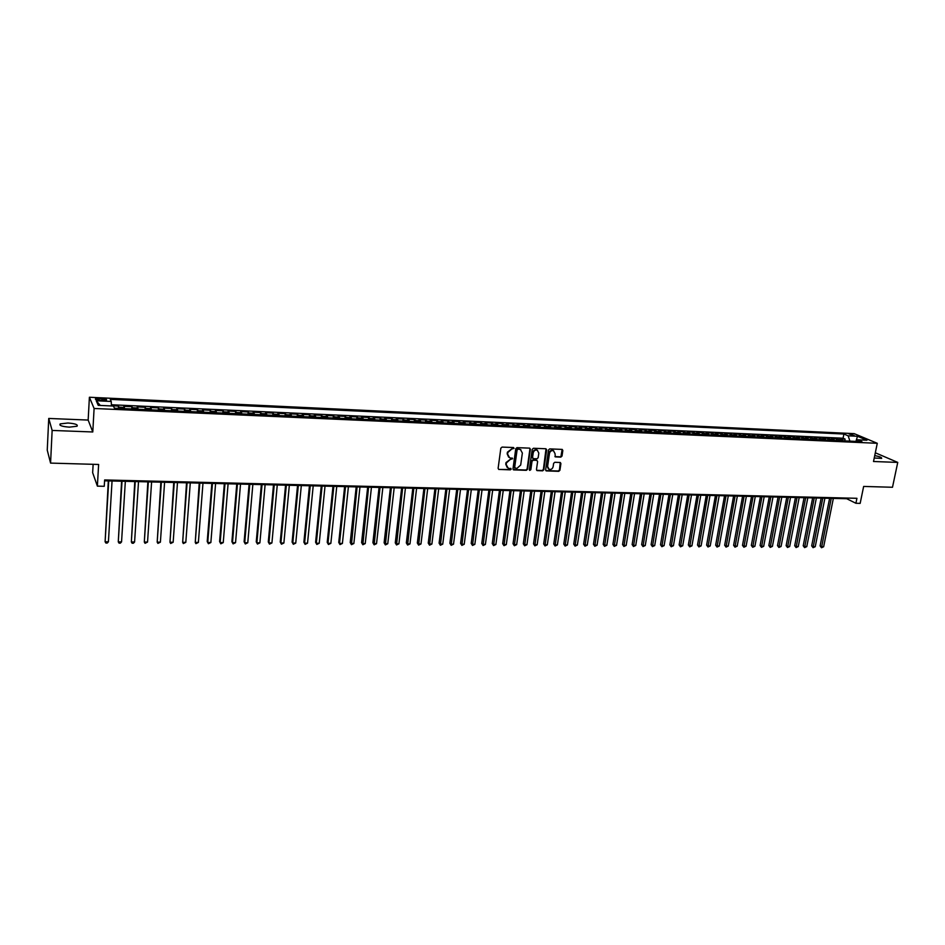 <?xml version="1.0" encoding="UTF-8"?>
<svg xmlns="http://www.w3.org/2000/svg" width="945" height="945" viewBox="0 0 945 945"><rect width="100%" height="100%" fill="white"/><g stroke="black" fill="none" stroke-linecap="round" stroke-linejoin="round"><path stroke-width="1.42" d="M514.068 448.332L513.43 447.517L502.067 447.091L500.838 448.166L498.121 468.342L498.712 469.429L510.371 469.842L511.221 469.086L508.091 468.035L506.201 464.562L506.425 462.896L510.324 459.435L512.639 458.727L509.544 457.675L507.619 454.167L507.843 452.49L511.753 449.029L514.068 448.332M508.658 457.144L507.181 453.86L507.406 452.183L513.537 447.528M498.712 469.429L509.934 469.523L510.702 468.295M507.205 467.491L505.764 464.243L506 462.577L512.119 457.935M874.231 458.018L881.661 458.384C881.992 457.498 879.689 456.565 874.739 455.584M67.934 423.006L60.196 423.892C58.933 425.474 61.968 426.549 69.304 427.14L77.006 426.242C78.246 424.671 75.222 423.584 67.934 423.006M848.976 433.956L854.185 435.468L848.976 433.956M560.822 457.12L562.015 456.057L562.83 450.505L562.228 449.407L549.707 448.899L548.513 449.962L545.655 469.819L546.234 470.893L558.743 471.331L559.924 470.267L560.905 463.582L560.326 462.507L554.821 462.282L553.628 463.345L553.144 466.665C552.506 468.85 551.171 469.748 549.139 469.358L547.592 466.487L549.482 453.423C550.108 451.237 551.431 450.34 553.451 450.706L555.034 453.624L555.306 456.884L560.822 457.12L562.157 449.383M52.14 430.436L92.787 431.971L88.157 420.064L48.738 418.446L52.14 430.436L50.569 463.097L98.623 464.467L97.382 486.143L104.257 486.297L104.635 479.954L856.926 498.298L855.91 503.272L860.163 503.378L863.647 486.439L892.493 487.266L897.75 462.412L875.318 452.785M92.787 431.971L94.098 408.476L877.279 443.299L873.511 461.503L897.75 462.412M530.369 449.277L529.472 448.131L516.974 447.646L515.757 448.733L512.993 468.803L513.584 469.878L526.365 470.327L527.57 469.263L530.369 449.277L529.72 448.166M533.429 448.273L545.797 448.745L546.683 449.891L543.836 469.759L542.631 470.834L537.067 470.61L536.476 469.535L537.622 461.479L536.736 460.333L533.228 460.215L532.023 461.29L530.83 469.689L529.767 470.397L529.365 469.641L532.224 449.347L533.429 448.273M50.569 463.097L47.25 450.139L48.738 418.446M844.735 440.913L845.102 439.094L840.01 438.858L842.219 439.815L838.806 439.661L839.892 440.689M836.23 440.524L836.597 438.704L831.47 438.468L833.667 439.425L830.23 439.271L831.316 440.311M827.678 440.146L828.044 438.315L822.882 438.078L825.068 439.035L821.607 438.882L822.682 439.921M819.067 439.756L819.433 437.925L814.236 437.689L816.409 438.645L812.924 438.492L813.999 439.531M810.408 439.366L810.763 437.535L805.542 437.299L807.691 438.256L804.195 438.102L805.258 439.141M801.691 438.976L802.045 437.133L796.789 436.897L798.927 437.866L795.406 437.7L796.458 438.752M792.926 438.586L793.28 436.732L787.988 436.495L790.114 437.464L786.571 437.299L787.61 438.35M784.102 438.196L784.444 436.33L779.129 436.094L781.231 437.062L777.676 436.897L778.704 437.948M775.219 437.795L775.573 435.928L770.21 435.692L772.301 436.661L768.722 436.495L769.75 437.547M766.289 437.393L766.631 435.527L761.245 435.279L763.324 436.247L759.709 436.094L760.725 437.145M757.299 436.992L757.642 435.113L752.22 434.865L754.275 435.846L750.649 435.68L751.653 436.744M748.251 436.59L748.594 434.7L743.136 434.452L745.18 435.432L741.518 435.267L742.522 436.33M739.144 436.177L739.486 434.287L733.993 434.038L736.025 435.019L732.34 434.854L733.332 435.917M729.989 435.763L730.32 433.873L724.791 433.625L726.811 434.606L723.102 434.44L724.094 435.503M720.763 435.35L721.106 433.46L715.542 433.2L717.538 434.18L713.806 434.015L714.786 435.09M711.49 434.936L711.821 433.034L706.222 432.775L708.195 433.767L704.45 433.59L705.419 434.665M702.147 434.523L702.478 432.609L696.855 432.349L698.804 433.342L695.036 433.164L695.992 434.251M692.756 434.098L693.087 432.184L687.417 431.924L689.354 432.916L685.55 432.739L686.507 433.826M683.294 433.672L683.625 431.747L677.919 431.499L679.845 432.479L676.018 432.314L676.951 433.389M673.785 433.247L674.104 431.322L668.363 431.062L670.265 432.054L666.414 431.877L667.347 432.964M664.205 432.822L664.524 430.885L658.748 430.625L660.626 431.617L656.751 431.44L657.673 432.526M654.566 432.385L654.885 430.447L649.061 430.176L650.928 431.18L647.03 431.003L647.939 432.089M644.856 431.959L645.175 430.01L639.316 429.739L641.159 430.743L637.237 430.566L638.135 431.652M635.087 431.522L635.406 429.562L629.512 429.29L631.331 430.294L627.385 430.117L628.271 431.215M625.259 431.074L625.566 429.113L619.636 428.841L621.444 429.845L617.463 429.668L618.349 430.766M615.36 430.636L615.679 428.664L609.702 428.392L611.486 429.396L607.481 429.219L608.356 430.318M605.402 430.188L605.71 428.215L599.697 427.943L601.457 428.947L597.429 428.758L598.291 429.869M595.385 429.739L595.681 427.754L589.633 427.483L591.369 428.487L587.317 428.309L588.168 429.42M585.286 429.29L585.581 427.294L579.498 427.022L581.21 428.026L577.135 427.849L577.974 428.959M575.127 428.829L575.422 426.833L569.292 426.561L570.993 427.565L566.882 427.388L567.709 428.498M564.897 428.368L565.193 426.372L559.027 426.089L560.692 427.105L556.558 426.916L557.373 428.038M554.609 427.908L554.892 425.9L548.679 425.616L550.333 426.632L546.163 426.455L546.966 427.565M544.237 427.447L544.533 425.427L538.272 425.144L539.902 426.171L535.709 425.982L536.5 427.105M533.807 426.975L534.09 424.955L527.794 424.671L529.401 425.687L525.172 425.498L525.952 426.632M523.294 426.514L523.577 424.482L517.246 424.187L518.817 425.215L514.576 425.026L515.344 426.148M512.722 426.041L513.005 423.998L506.614 423.703L508.174 424.73L503.898 424.541L504.654 425.675M502.078 425.557L502.35 423.514L495.924 423.218L497.46 424.246L493.148 424.057L493.892 425.191M491.353 425.085L491.624 423.029L485.151 422.734L486.663 423.762L482.328 423.573L483.049 424.707M480.556 424.6L480.828 422.533L474.307 422.238L475.796 423.277L471.425 423.077L472.146 424.222M469.689 424.104L469.948 422.037L463.393 421.742L464.845 422.781L460.451 422.58L461.16 423.726M458.738 423.62L459.01 421.541L452.395 421.246L453.836 422.285L449.407 422.084L450.092 423.23M447.729 423.124L447.977 421.045L441.327 420.738L442.732 421.777L438.279 421.576L438.952 422.734M436.625 422.628L436.885 420.537L430.188 420.23L431.558 421.281L427.069 421.068L427.731 422.226M425.451 422.131L425.699 420.029L418.966 419.722L420.312 420.773L415.788 420.56L416.438 421.718M414.205 421.624L414.453 419.521L407.661 419.214L408.984 420.253L404.425 420.053L405.062 421.21M402.865 421.116L403.113 419.001L396.274 418.694L397.573 419.745L392.978 419.533L393.604 420.702M391.454 420.608L391.702 418.481L384.816 418.174L386.08 419.226L381.461 419.013L382.063 420.182M379.973 420.088L380.209 417.962L373.263 417.643L374.503 418.694L369.849 418.493L370.452 419.663M368.396 419.568L368.621 417.43L361.64 417.123L362.845 418.174L358.167 417.962L358.746 419.143M356.737 419.048L356.962 416.91L349.933 416.58L351.103 417.643L346.39 417.43L346.957 418.611M344.996 418.529L345.22 416.367L338.133 416.048L339.29 417.111L334.53 416.899L335.085 418.08M333.172 417.997L333.396 415.835L326.261 415.505L327.372 416.568L322.588 416.355L323.119 417.548M321.265 417.466L321.489 415.292L314.295 414.961L315.382 416.024L310.562 415.812L311.082 417.005M309.275 416.922L309.487 414.749L302.246 414.418L303.298 415.481L298.443 415.268L298.939 416.461M297.191 416.379L297.403 414.193L290.103 413.863L291.131 414.938L286.229 414.713L286.725 415.918M285.024 415.835L285.225 413.65L277.877 413.308L278.87 414.382L273.944 414.158L274.404 415.363M272.762 415.292L272.963 413.083L265.557 412.752L266.514 413.827L261.552 413.603L262.001 414.808M260.418 414.737L260.607 412.528L253.154 412.185L254.075 413.26L249.078 413.036L249.515 414.241M247.98 414.182L248.169 411.961L240.656 411.618L241.542 412.693L236.51 412.469L236.923 413.686M235.447 413.615L235.636 411.394L228.064 411.051L228.914 412.126L223.847 411.902L224.248 413.119M222.819 413.048L223.008 410.815L215.377 410.473L216.204 411.547L211.089 411.323L211.467 412.54M210.109 412.481L210.274 410.236L202.596 409.894L203.388 410.969L198.226 410.744L198.592 411.961M197.292 411.902L197.458 409.657L189.721 409.303L190.477 410.39L185.279 410.154L185.633 411.382M184.381 411.323L184.547 409.067L176.75 408.712L177.459 409.799L172.238 409.563L172.557 410.803M171.376 410.744L171.541 408.476L163.686 408.122L164.359 409.209L159.091 408.972L159.398 410.213M158.276 410.154L158.429 407.886L150.515 407.519L151.153 408.618L145.837 408.382L146.132 409.61M145.069 409.563L145.223 407.283L137.249 406.917L137.84 408.016L132.489 407.767L132.761 409.02M131.768 408.972L131.91 406.681L123.878 406.315L124.693 408.653M99.922 400.302L106.49 400.101C107.045 399.404 105.58 398.908 102.084 398.613L95.516 398.814C94.949 399.511 96.425 400.007 99.922 400.302M94.098 408.476L89.397 397.254L854.185 433.637L877.279 443.299M845.102 439.094L843.07 438.22L843.909 434.027L110.246 399.369L111.238 401.448L111.427 405.948M843.909 434.027L848.173 435.834L857.493 436.271L866.955 440.24L857.576 439.815L861.97 441.681L114.451 408.193L113.424 406.043L98.233 405.346L96.236 400.751L111.238 401.448M118.361 408.37L118.503 406.066L119.294 408.417M131.91 406.681L132.489 407.767M145.223 407.283L145.837 408.382M158.429 407.886L159.091 408.972M171.541 408.476L172.238 409.563M184.547 409.067L185.279 410.154M197.458 409.657L198.226 410.744M210.274 410.236L211.089 411.323M223.008 410.815L223.847 411.902M235.636 411.394L236.51 412.469M248.169 411.961L249.078 413.036M260.607 412.528L261.552 413.603M272.963 413.083L273.944 414.158M285.225 413.65L286.229 414.713M297.403 414.193L298.443 415.268M309.487 414.749L310.562 415.812M321.489 415.292L322.588 416.355M333.396 415.835L334.53 416.899M345.22 416.367L346.39 417.43M356.962 416.91L358.167 417.962M368.621 417.43L369.849 418.493M380.209 417.962L381.461 419.013M391.702 418.481L392.978 419.533M403.113 419.001L404.425 420.053M414.453 419.521L415.788 420.56M425.699 420.029L427.069 421.068M436.885 420.537L438.279 421.576M447.977 421.045L449.407 422.084M459.01 421.541L460.451 422.58M469.948 422.037L471.425 423.077M480.828 422.533L482.328 423.573M491.624 423.029L493.148 424.057M502.35 423.514L503.898 424.541M513.005 423.998L514.576 425.026M523.577 424.482L525.172 425.498M534.09 424.955L535.709 425.982M544.533 425.427L546.163 426.455M554.892 425.9L556.558 426.916M565.193 426.372L566.882 427.388M575.422 426.833L577.135 427.849M585.581 427.294L587.317 428.309M595.681 427.754L597.429 428.758M605.71 428.215L607.481 429.219M615.679 428.664L617.463 429.668M625.566 429.113L627.385 430.117M635.406 429.562L637.237 430.566M645.175 430.01L647.03 431.003M654.885 430.447L656.751 431.44M664.524 430.885L666.414 431.877M674.104 431.322L676.018 432.314M683.625 431.747L685.55 432.739M693.087 432.184L695.036 433.164M702.478 432.609L704.45 433.59M711.821 433.034L713.806 434.015M721.106 433.46L723.102 434.44M730.32 433.873L732.34 434.854M739.486 434.287L741.518 435.267M748.594 434.7L750.649 435.68M757.642 435.113L759.709 436.094M766.631 435.527L768.722 436.495M775.573 435.928L777.676 436.897M784.444 436.33L786.571 437.299M793.28 436.732L795.406 437.7M802.045 437.133L804.195 438.102M810.763 437.535L812.924 438.492M819.433 437.925L821.607 438.882M828.044 438.315L830.23 439.271M836.597 438.704L838.806 439.661M843.07 438.22L111.38 404.755M118.503 406.066L111.415 405.748M855.721 441.398L849.768 441.138M93.13 464.314L92.657 472.701L97.382 486.143M88.157 420.064L89.397 397.254M104.588 480.816L846.696 498.724L855.91 503.272M855.981 441.256L857.493 436.271M846.838 498.05L846.696 498.724M138.124 409.256L137.84 408.016M151.448 409.858L151.153 408.618M164.678 410.449L164.359 409.209M177.802 411.028L177.459 409.799M190.831 411.618L190.477 410.39M203.754 412.197L203.388 410.969M216.594 412.776L216.204 411.547M229.328 413.343L228.914 412.126M241.967 413.91L241.542 412.693M254.524 414.465L254.075 413.26M266.974 415.032L266.514 413.827M279.342 415.587L278.87 414.382M291.615 416.131L291.131 414.938M303.806 416.674L303.298 415.481M315.902 417.217L315.382 416.024M327.915 417.761L327.372 416.568M339.846 418.292L339.29 417.111M351.682 418.824L351.103 417.643M363.435 419.344L362.845 418.174M375.106 419.875L374.503 418.694M386.694 420.395L386.08 419.226M398.199 420.903L397.573 419.745M409.622 421.423L408.984 420.253M420.962 421.931L420.312 420.773M432.231 422.427L431.558 421.281M443.418 422.935L442.732 421.777M454.533 423.431L453.836 422.285M465.554 423.927L464.845 422.781M476.516 424.411L475.796 423.277M487.396 424.907L486.663 423.762M498.204 425.38L497.46 424.246M508.93 425.864L508.174 424.73M519.596 426.349L518.817 425.215M530.18 426.821L529.401 425.687M540.694 427.294L539.902 426.171M551.136 427.754L550.333 426.632M561.519 428.227L560.692 427.105M571.819 428.687L570.993 427.565M582.061 429.136L581.21 428.026M592.22 429.597L591.369 428.487M602.319 430.046L601.457 428.947M612.36 430.495L611.486 429.396M622.33 430.944L621.444 429.845M632.229 431.392L631.331 430.294M642.068 431.83L641.159 430.743M651.837 432.267L650.928 431.18M661.547 432.704L660.626 431.617M671.198 433.141L670.265 432.054M680.778 433.566L679.845 432.479M690.311 433.991L689.354 432.916M699.772 434.416L698.804 433.342M709.175 434.842L708.195 433.767M718.507 435.255L717.538 434.18M727.792 435.669L726.811 434.606M737.017 436.082L736.025 435.019M746.184 436.495L745.18 435.432M755.291 436.897L754.275 435.846M764.34 437.311L763.324 436.247M773.341 437.712L772.301 436.661M782.271 438.114L781.231 437.062M791.154 438.504L790.114 437.464M799.99 438.905L798.927 437.866M808.755 439.295L807.691 438.256M817.472 439.685L816.409 438.645M826.143 440.075L825.068 439.035M834.754 440.464L833.667 439.425M857.576 439.815L855.816 441.409M843.318 440.842L842.219 439.815M849.827 440.89L848.173 435.834M100.312 405.44L96.236 400.751M513.182 469.57L525.916 470.008L527.121 468.944L529.921 448.981M517.931 449.265L517.08 450.021L514.647 467.633L516.82 468.484L520.695 465.034L522.361 453.021L520.423 449.513L517.482 448.958L517.08 450.021M514.789 468.188L514.21 467.314L516.631 449.714M520.849 449.702L519.466 449.324M517.482 448.958L519.029 449.017M536.665 470.315L542.182 470.515L543.375 469.452L546.021 448.78M536.937 460.333L532.779 459.908L531.574 460.971L530.83 469.689M529.448 470.114L530.381 469.37M538.815 453.08L537.221 450.163C535.165 449.773 533.831 450.682 533.204 452.879L532.555 457.522L533.441 458.668L536.961 458.786L538.166 457.711L538.815 453.08M537.492 450.281L536.76 449.855C534.716 449.477 533.382 450.375 532.756 452.572L533.204 452.879M532.779 458.36L532.094 457.203L532.756 452.572M554.916 456.6L560.35 456.813M553.699 450.812L552.99 450.411C550.97 450.033 549.647 450.942 549.021 453.116L549.482 453.423M548.419 468.921L547.131 466.168L549.021 453.116M545.832 470.598L558.271 471.012L559.464 469.948L560.255 462.483M108.321 480.899L105.108 541.78L108.415 541.804L112.053 480.993M108.722 480.91L105.108 541.78L105.911 543.056L107.234 543.068L108.415 541.804M121.598 481.229L118.279 541.875L121.551 541.898L125.342 481.312M122.023 481.229L118.279 541.875L119.058 543.139L120.369 543.151L121.551 541.898M134.781 481.537L131.343 541.969L134.592 541.993L138.525 481.631M135.23 481.548L131.343 541.969L132.099 543.221L133.399 543.233L134.592 541.993M147.857 481.856L144.313 542.052L147.538 542.076L151.602 481.95M148.341 481.867L144.313 542.052L145.057 543.316L147.538 542.076M160.851 482.174L157.189 542.146L160.39 542.17L164.595 482.257M161.359 482.186L157.189 542.146L157.91 543.399L160.39 542.17M173.738 482.482L169.97 542.229L173.148 542.253L177.483 482.576M174.27 482.493L169.97 542.229L170.667 543.481L173.148 542.253M186.531 482.789L182.657 542.324L185.811 542.347L190.276 482.883M187.086 482.8L182.657 542.324L183.342 543.564L185.811 542.347M199.218 483.096L195.249 542.406L198.379 542.43L202.974 483.19M199.808 483.108L195.249 542.406L195.91 543.647L198.379 542.43M211.834 483.403L207.215 541.509L207.746 542.489L210.865 542.513L215.59 483.497M212.448 483.415L207.746 542.489L208.396 543.729L207.215 541.509M210.865 542.513L208.396 543.729M224.343 483.71L219.606 541.591L220.161 542.584L223.244 542.595L228.099 483.793M224.981 483.722L220.161 542.584L220.799 543.8L219.606 541.591M223.244 542.595L220.799 543.8M236.77 484.005L231.903 541.686L232.482 542.666L235.553 542.69L240.526 484.1M237.431 484.017L232.482 542.666L233.108 543.883L231.903 541.686M235.553 542.69L233.108 543.883M249.102 484.301L244.117 541.768L244.72 542.749L247.767 542.773L252.858 484.395M249.787 484.312L244.72 542.749L245.322 543.966L244.117 541.768M247.767 542.773L245.322 543.966M261.34 484.596L256.249 541.863L256.863 542.832L259.887 542.855L265.108 484.69M262.048 484.62L256.863 542.832L257.453 544.048L256.249 541.863M259.887 542.855L257.453 544.048M273.495 484.891L268.286 541.946L268.923 542.914L271.924 542.938L277.263 484.986M274.227 484.903L268.923 542.914L269.49 544.119L268.286 541.946M271.924 542.938L269.49 544.119M285.567 485.187L280.24 542.028L280.901 542.997L283.878 543.021L289.335 485.269M286.323 485.198L280.901 542.997L281.456 544.202L280.24 542.028M283.878 543.021L281.456 544.202M297.545 485.47L292.099 542.123L292.785 543.08L295.75 543.103L301.313 485.565M298.325 485.494L292.785 543.08L293.328 544.285L292.099 542.123M295.75 543.103L293.328 544.285M309.44 485.754L303.888 542.206L304.597 543.162L307.527 543.186L313.208 485.848M310.243 485.777L304.597 543.162L305.117 544.355L303.888 542.206M307.527 543.186L305.117 544.355M321.253 486.049L315.595 542.288L316.315 543.245L319.233 543.269L325.021 486.132M322.08 486.061L316.315 543.245L316.823 544.438L315.595 542.288M319.233 543.269L316.823 544.438M332.983 486.321L327.218 542.371L327.962 543.328L330.856 543.34L336.763 486.415M333.833 486.344L327.962 543.328L328.447 544.509L327.218 542.371M330.856 543.34L328.447 544.509M344.63 486.604L338.747 542.454L339.515 543.399L342.397 543.422L348.41 486.699M345.504 486.628L339.515 543.399L339.999 544.58L338.747 542.454M342.397 543.422L339.999 544.58M356.194 486.888L350.217 542.536L350.997 543.481L353.855 543.505L359.974 486.982M357.08 486.911L351.457 544.663L350.217 542.536M353.855 543.505L351.457 544.663M367.676 487.159L361.592 542.619L362.396 543.564L365.231 543.576L371.456 487.254M368.585 487.183L362.845 544.733L361.592 542.619M365.231 543.576L362.845 544.733M379.075 487.443L372.897 542.702L373.712 543.635L376.535 543.659L382.855 487.526M380.02 487.466L374.149 544.804L372.897 542.702M376.535 543.659L374.149 544.804M390.403 487.714L384.119 542.784L384.958 543.718L387.757 543.741L394.183 487.809M391.36 487.738L385.383 544.887L384.119 542.784M387.757 543.741L385.383 544.887M401.649 487.986L395.27 542.855L396.12 543.788L398.908 543.812L405.429 488.081M402.629 488.01L396.534 544.958L395.27 542.855M398.908 543.812L396.534 544.958M412.823 488.258L406.338 542.938L407.212 543.871L409.976 543.895L416.603 488.341M413.815 488.281L407.614 545.029L406.338 542.938M409.976 543.895L407.614 545.029M423.915 488.518L417.336 543.021L418.233 543.942L420.974 543.966L427.695 488.612M424.931 488.541L418.611 545.1L417.336 543.021M420.974 543.966L418.611 545.1M434.924 488.789L428.25 543.091L429.172 544.025L431.889 544.036L438.704 488.884M435.964 488.813L429.538 545.17L428.25 543.091M431.889 544.036L429.538 545.17M445.863 489.049L439.106 543.174L440.039 544.096L442.744 544.119L449.655 489.144M446.926 489.073L440.394 545.241L439.106 543.174M442.744 544.119L440.394 545.241M456.73 489.309L449.879 543.245L450.824 544.166L453.517 544.19L460.51 489.404M457.805 489.345L451.167 545.312L449.879 543.245M453.517 544.19L451.167 545.312M467.527 489.569L460.581 543.328L461.55 544.249L464.219 544.261L471.307 489.664M468.614 489.604L461.869 545.383L460.581 543.328M464.219 544.261L461.869 545.383M478.241 489.829L471.212 543.399L472.193 544.32L474.839 544.332L482.033 489.923M479.351 489.864L472.512 545.454L471.212 543.399M474.839 544.332L472.512 545.454M488.896 490.089L481.773 543.481L482.765 544.391L485.399 544.414L492.676 490.183M490.018 490.112L483.072 545.525L481.773 543.481M485.399 544.414L483.072 545.525M499.468 490.349L492.262 543.552L493.278 544.462L495.889 544.485L503.248 490.431M500.614 490.372L493.573 545.596L492.262 543.552M495.889 544.485L493.573 545.596M509.969 490.597L502.681 543.635L503.709 544.533L506.307 544.556L513.761 490.691M511.139 490.632L503.992 545.655L502.681 543.635M506.307 544.556L503.992 545.655M520.411 490.845L513.04 543.706L514.08 544.603L516.667 544.627L524.191 490.939M521.593 490.88L514.352 545.726L513.04 543.706M516.667 544.627L514.352 545.726M530.771 491.105L523.317 543.777L524.38 544.674L526.944 544.698L534.551 491.187M531.976 491.128L524.64 545.797L523.317 543.777M526.944 544.698L524.64 545.797M541.072 491.353L533.535 543.847L534.61 544.745L537.162 544.769L544.852 491.435M542.288 491.376L534.858 545.856L533.535 543.847M537.162 544.769L534.858 545.856M551.301 491.601L543.682 543.93L544.781 544.816L547.309 544.84L555.081 491.683M552.53 491.624L545.005 545.927L543.682 543.93M547.309 544.84L545.005 545.927M561.46 491.837L553.77 544.001L554.88 544.887L557.385 544.911L565.24 491.932M562.712 491.872L555.093 545.997L553.77 544.001M557.385 544.911L555.093 545.997M571.56 492.085L563.787 544.072L564.909 544.958L567.402 544.97L575.34 492.18M572.824 492.121L565.122 546.056L563.787 544.072M567.402 544.97L565.122 546.056M581.588 492.321L573.745 544.143L574.879 545.029L577.36 545.041L585.368 492.416M582.864 492.357L575.068 546.127L573.745 544.143M577.36 545.041L575.068 546.127M591.558 492.569L583.632 544.214L584.778 545.1L587.247 545.111L595.326 492.664M592.846 492.593L584.967 546.186L583.632 544.214M587.247 545.111L584.967 546.186M601.457 492.806L593.46 544.285L594.618 545.159L597.063 545.182L605.225 492.9M602.756 492.841L594.795 546.257L593.46 544.285M597.063 545.182L594.795 546.257M611.285 493.042L603.217 544.355L604.398 545.23L606.832 545.241L615.065 493.136M612.608 493.077L604.564 546.316L603.217 544.355M606.832 545.241L604.564 546.316M621.066 493.278L612.915 544.426L614.108 545.3L616.53 545.312L624.834 493.373M622.401 493.314L614.262 546.375L612.915 544.426M616.53 545.312L614.262 546.375M630.776 493.514L622.554 544.497L623.759 545.359L626.169 545.383L634.544 493.609M632.122 493.55L623.901 546.446L622.554 544.497M626.169 545.383L623.901 546.446M640.415 493.751L632.134 544.556L633.351 545.43L635.737 545.442L644.183 493.833M641.785 493.774L633.481 546.505L632.134 544.556M635.737 545.442L633.481 546.505M650.006 493.975L641.655 544.627L642.883 545.489L645.258 545.513L653.775 494.07M651.377 494.011L643.002 546.564L641.655 544.627M645.258 545.513L643.002 546.564M659.527 494.211L651.105 544.698L652.345 545.56L654.708 545.572L663.295 494.294M660.921 494.247L652.463 546.623L651.105 544.698M654.708 545.572L652.463 546.623M668.989 494.436L660.508 544.769L661.76 545.631L664.099 545.643L672.757 494.53M670.395 494.471L661.866 546.694L660.508 544.769M664.099 545.643L661.866 546.694M678.392 494.66L669.851 544.828L671.115 545.69L673.442 545.702L682.16 494.755M679.809 494.696L671.21 546.753L669.851 544.828M673.442 545.702L671.21 546.753M687.736 494.885L679.124 544.899L680.4 545.749L682.715 545.773L691.504 494.979M689.177 494.92L680.495 546.812L679.124 544.899M682.715 545.773L680.495 546.812M697.02 495.109L688.35 544.97L689.637 545.82L691.941 545.832L700.788 495.204M698.473 495.145L689.708 546.871L688.35 544.97M691.941 545.832L689.708 546.871M706.258 495.334L697.516 545.029L698.816 545.879L701.107 545.891L710.014 495.428M707.71 495.369L698.887 546.931L697.516 545.029M701.107 545.891L698.887 546.931M715.424 495.558L706.624 545.1L707.935 545.938L710.203 545.962L719.18 495.652M716.901 495.593L707.994 546.99L706.624 545.1M710.203 545.962L707.994 546.99M724.531 495.782L715.672 545.159L716.995 546.009L719.263 546.021L728.288 495.865M726.02 495.818L717.042 547.049L715.672 545.159M719.263 546.021L717.042 547.049M733.592 495.995L724.673 545.23L726.008 546.068L728.252 546.08L737.348 496.09M735.092 496.03L726.043 547.108L724.673 545.23M728.252 546.08L726.043 547.108M742.593 496.208L733.615 545.289L734.962 546.127L737.194 546.151L746.349 496.302M744.105 496.255L734.986 547.167L733.615 545.289M737.194 546.151L734.986 547.167M751.535 496.432L742.498 545.348L743.857 546.186L746.077 546.21L755.291 496.515M753.059 496.468L743.88 547.226L742.498 545.348M746.077 546.21L743.88 547.226M760.43 496.645L751.334 545.419L752.704 546.257L754.901 546.269L764.174 496.739M761.953 496.68L752.716 547.285L751.334 545.419M754.901 546.269L752.716 547.285M769.265 496.857L760.111 545.478L761.493 546.316L763.678 546.328L773.01 496.952M770.801 496.893L761.493 547.344L760.111 545.478M763.678 546.328L761.493 547.344M778.042 497.07L768.84 545.537L770.222 546.375L772.408 546.387L781.787 497.164M779.601 497.105L770.222 547.403L768.84 545.537M772.408 546.387L770.222 547.403M786.772 497.283L777.511 545.608L778.916 546.434L781.078 546.446L790.516 497.365M788.343 497.318L778.893 547.45L777.511 545.608M781.078 546.446L778.893 547.45M795.442 497.483L786.134 545.667L787.539 546.493L789.689 546.505L799.186 497.578M797.025 497.531L787.516 547.509L786.134 545.667M789.689 546.505L787.516 547.509M804.065 497.696L794.698 545.726L796.127 546.553L798.253 546.564L807.81 497.791M805.66 497.731L796.092 547.568L794.698 545.726M798.253 546.564L796.092 547.568M812.641 497.909L803.215 545.785L804.644 546.612L806.77 546.623L816.374 497.991M814.236 497.944L804.608 547.627L803.215 545.785M806.77 546.623L804.608 547.627M821.158 498.109L811.684 545.856L813.125 546.671L815.24 546.683L824.89 498.204M822.764 498.145L813.078 547.675L811.684 545.856M815.24 546.683L813.078 547.675M829.615 498.31L820.106 545.915L821.548 546.73L823.65 546.742L833.348 498.405M831.246 498.358L821.5 547.734L820.106 545.915M823.65 546.742L821.5 547.734M124.433 407.413L119.035 407.165M99.001 400.243L99.107 398.471M101.989 400.396L102.084 398.613M60.126 425.238L60.196 423.892"/></g></svg>
